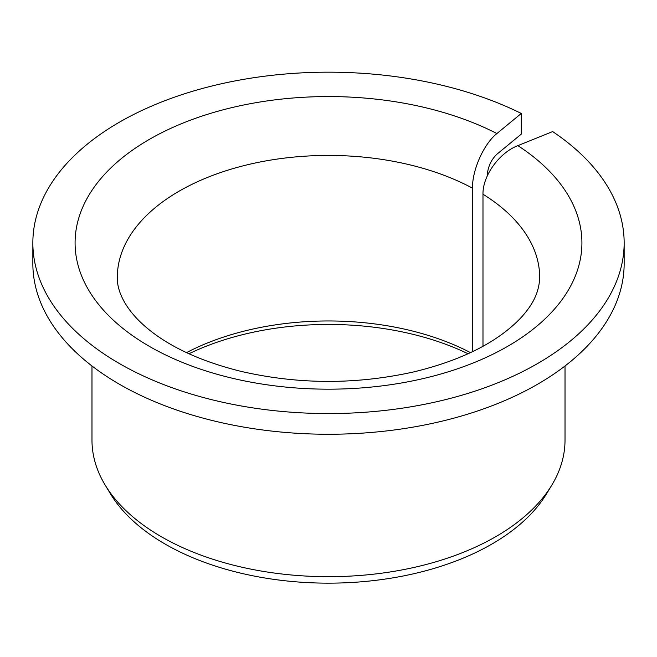 <?xml version="1.0" encoding="UTF-8"?>
<svg xmlns="http://www.w3.org/2000/svg" width="657" height="657" viewBox="0 0 657 657"><rect width="100%" height="100%" fill="white"/><g stroke="black" fill="none" stroke-linecap="round" stroke-linejoin="round"><path stroke-width="0.99" d="M482.985 346.255L482.985 194.226C482.55 175.879 499.271 152.695 517.864 145.64A253.413 146.306 180 0 1 389.305 384.903A253.413 146.306 180 0 1 82.486 207.768A253.413 146.306 180 0 1 496.906 133.543C483.889 143.817 472.178 169.892 472.482 188.165L472.482 351.659M487.149 176.216L487.149 176.076C487.749 167.174 491.001 159.889 496.906 154.231L521.272 134.143L521.272 113.456A295.65 170.689 180 0 0 205.181 87.734A295.65 170.689 180 0 0 32.85 242.868A295.65 170.689 180 0 0 328.5 413.565A295.65 170.689 180 0 0 624.15 242.868A295.65 170.689 180 0 0 552.66 131.572L517.864 145.64M186.539 352.62A211.176 121.923 180 0 1 470.461 352.62M188.986 353.753A217.089 125.339 180 0 1 468.014 353.753M624.15 242.868L624.15 263.564A295.65 170.689 180 0 1 328.5 434.252A295.65 170.689 180 0 1 32.85 263.564L32.85 242.868M521.272 113.456L496.906 133.543M565.02 365.974L565.02 440.124A236.52 136.557 180 0 1 551.79 485.153A236.52 136.557 180 0 1 328.5 576.682A236.52 136.557 180 0 1 105.21 485.153A236.52 136.557 180 0 1 91.98 440.124L91.98 365.974M551.79 485.153L546.583 493.76A231.009 133.371 180 0 1 328.5 583.153A231.009 133.371 180 0 1 110.417 493.76L105.21 485.153M482.985 194.226A211.176 121.923 180 0 1 539.676 277.353C539.397 288.809 535.299 299.674 527.399 309.964C521.765 317.635 513.873 325.314 503.722 332.992C481.195 349.877 451.211 362.845 413.779 371.895C356.061 384.739 298.483 384.567 241.045 371.377C204.483 362.286 175.173 349.45 153.114 332.877C125.019 311.738 116.847 290.649 117.324 277.353A211.176 121.923 180 0 1 244.264 165.548A211.176 121.923 180 0 1 472.482 188.165"/></g></svg>
